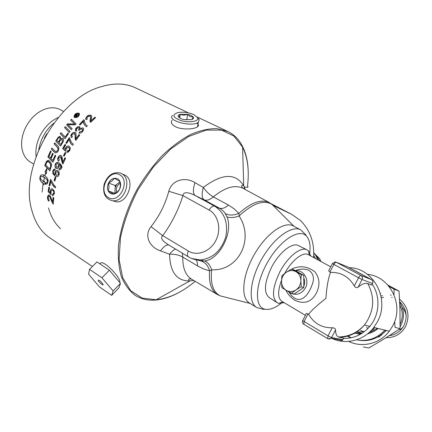 <?xml version="1.0" encoding="UTF-8"?>
<svg xmlns="http://www.w3.org/2000/svg" width="432" height="432" viewBox="0 0 432 432"><rect width="100%" height="100%" fill="white"/><g stroke="black" fill="none" stroke-linecap="round" stroke-linejoin="round"><path stroke-width="0.65" d="M49.696 169.069L50.609 165.985L50.474 164.063C49.702 162.54 49.151 161.816 48.821 161.892L48.195 161.617L46.769 162.238L45.689 164.992L49.696 169.069L50.846 165.164L50.647 164.133L48.487 161.719M49.95 170.737L44.901 165.607L46.381 161.665L48.919 160.569M46.208 161.595L48.573 160.45L49.297 160.758C52.839 164.495 51.014 165.127 51.349 166.234L49.923 170.824L44.723 165.542L46.381 161.665M92.378 266.506L50.506 238.291C41.245 232.259 34.933 222.599 31.558 209.315C19.267 167.378 58.477 98.086 100.883 86.8C114.048 82.782 125.626 83.144 135.61 87.901L188.411 112.86M248.243 173.194C248.162 161.811 245.878 152.183 241.391 144.304C238.021 138.542 233.523 134.282 227.88 131.522L217.085 128.628C208.958 128.488 200.194 130.405 190.798 134.39C181.213 139.568 171.709 146.632 162.281 155.579C153.128 165.472 144.85 176.548 137.446 188.806C127.213 207.679 120.641 227.529 118.481 245.641C117.839 257.267 118.795 267.581 121.343 276.577C124.729 284.623 129.341 290.876 135.178 295.342C140.486 298.701 146.486 300.305 153.187 300.17C162.124 299.9 171.418 296.935 181.073 291.287M313.61 257.515C314.523 242.287 310.046 229.878 300.17 220.293L291.411 214.202L271.21 203.758M121.462 173.545L125.145 175.268C135.61 180.301 127.429 203.186 116.289 201.857L112.612 200.756C124.799 202.403 132.548 178.875 121.57 173.61L120.447 173.075C113.076 171.52 107.649 175.208 104.171 184.14C102.465 193.477 105.278 199.017 112.612 200.756M196.792 123.034C198.688 124.454 198.936 125.712 197.532 126.803C194.551 129.254 181.937 130.07 175.478 126.749C171.59 124.578 170.473 122.375 172.13 120.128M100.057 263.979C101.612 257.742 119.497 276.242 119.907 281.475L119.68 282.474M74.709 117.396C73.737 117.401 73.818 116.392 74.952 114.361C75.962 113.346 77.22 112.963 78.732 113.211L78.818 113.254C79.796 113.416 79.699 114.415 78.527 116.257C77.366 117.337 76.135 117.736 74.828 117.455L74.855 117.466M90.023 116.1L87.529 116.851C86.686 117.466 86.632 118.147 87.356 118.897L86.368 119.767C85.298 119.232 85.482 118.141 86.918 116.5C87.977 115.339 89.311 114.907 90.925 115.198L91.001 115.236C91.778 115.668 91.908 116.813 91.4 118.67L91.195 120.685L94.856 117.229L95.602 117.617L90.709 122.315L90.277 121.921C89.948 121.819 89.932 120.928 90.229 119.237C90.677 116.98 90.607 115.933 90.023 116.1L90.013 116.095M70.627 120.139L71.447 119.21L76.081 123.892L75.249 124.87L67.991 124.654L72.128 128.709L71.372 129.686L66.663 124.897L67.5 123.854L74.606 124.07L70.627 120.139L71.582 119.345M83.754 119.788L84.348 120.101C84.532 122.245 85.05 123.752 85.909 124.616L87.323 125.896L86.476 126.841C84.062 124.681 83.03 122.845 83.392 121.327L80.087 124.961L79.348 124.562L83.754 119.788M64.557 127.629L65.313 126.63L70.043 131.447L69.304 132.457L64.557 127.629L65.443 126.765M78.635 129.816C79.461 128.342 79.542 127.629 78.878 127.683L76.869 128.412C76.27 129.524 76.27 130.194 76.874 130.421L75.994 131.301C75.206 129.978 75.287 128.903 76.226 128.088C77.161 126.954 78.273 126.479 79.569 126.662L80.087 128.466L82.836 127.872C83.932 128.174 83.873 129.395 82.652 131.522C81.508 132.883 80.271 133.391 78.932 133.04L79.564 132.019L82.015 131.171L82.561 129.74L81.869 128.812L79.547 129.719L79.094 130.432L78.5 129.967L78.813 129.897C79.618 128.293 79.699 127.58 79.056 127.764L78.926 127.705M60.944 132.683L65.205 137.025L67.937 133.045L68.483 133.601L65.081 138.634L60.253 133.709L60.944 132.683M74.461 133.493L72.29 134.395C71.609 135.086 71.653 135.837 72.43 136.642L71.642 137.614C70.605 136.215 70.621 135.016 71.68 134.023C72.463 132.77 73.575 132.23 75.017 132.408L75.227 132.511C75.827 132.203 76.113 133.456 76.102 136.274L76.199 138.488L79.045 134.584L79.79 134.989L75.983 140.281L75.53 139.865C75.217 139.774 75.076 138.796 75.109 136.933C75.206 134.541 74.99 133.391 74.461 133.493L74.471 133.499M57.872 137.506L60.075 136.474L60.788 138.823L62.802 138.224C63.828 139.126 63.871 140.416 62.932 142.085L60.626 146.059L55.706 141.037L58.045 137.576C59.227 136.48 59.962 136.139 60.242 136.55L60.075 136.474M69.25 137.711L69.844 138.04C69.79 139.109 70.475 140.735 71.896 142.906L73.364 144.261L72.711 145.303C71.604 143.932 70.983 145.39 69.131 139.396L66.593 143.413L65.858 143.003L69.25 137.711M54.124 151.929L51.397 149.153L51.937 148.052L55.804 151.772L57.564 150.46C58.423 149.877 58.169 148.619 56.813 146.686L54.097 143.915L54.691 142.835L57.58 145.784C58.93 146.691 59.152 148.354 58.239 150.779C57.883 151.988 56.938 152.701 55.409 152.928L51.57 149.224L52.078 148.192M65.372 151.205L62.645 148.57L65.016 144.407L65.745 144.817L63.828 148.154L65.232 149.558L65.734 147.744C66.258 146.545 67.3 146 68.866 146.108L70.34 147.776L69.822 150.412C68.483 152.14 67.468 152.739 66.771 152.215L67.111 151.011L69.19 150.061C69.806 149.17 69.638 148.289 68.693 147.409L66.253 148.403L65.999 150.282L65.372 151.205M50.506 158.047L52.639 153.182L53.212 153.765L51.084 158.636L52.861 160.439L55.161 155.126L55.733 155.714L52.99 162.167L47.887 156.967L50.555 150.908L51.122 151.486L48.929 156.433L50.684 158.112L52.78 153.328M64.233 156.119L63.466 155.677L65.124 152.437L65.885 152.874L64.233 156.119M61.398 168.151C60.653 169.603 59.908 170.159 59.173 169.825L59.243 168.653L60.788 167.756C60.637 165.272 60.167 164.144 59.378 164.365L59.195 166.876L58.601 167.891L57.31 168.615L56.198 168.323C55.069 167.929 54.734 166.59 55.188 164.3C55.798 162.896 56.765 162.281 58.088 162.448L59.368 163.021C61.9 165.526 62.575 167.238 61.398 168.151M60.561 156.703L58.741 157.718L59.206 160.142L58.644 161.206C57.51 159.808 57.337 158.517 58.131 157.329C59.341 155.552 60.21 154.931 60.745 155.466L61.101 155.623C61.619 156.638 61.771 154.559 62.462 159.673L62.888 162.065L64.865 157.788L65.599 158.215L62.964 163.993L62.494 163.555L60.512 156.676M44.167 175.257L44.793 175.586L45.592 172.557L45.004 171.752L46.894 168.442L46.445 173.723L45.706 172.714L44.928 175.667L47.477 178.281L48.179 180.635L47.342 183.713L45.5 184.34L45.824 182.623L46.904 182.509L47.774 181.883L46.721 179.437L44.518 177.363L43.589 181.688L44.383 177.282L41.899 176.477L40.478 176.888L40.192 177.428L41.045 179.404L44.021 182.072L44.194 181.213L45.355 183.438L43.556 184.653L43.708 183.789L40.721 181.111L39.782 178.519L40.187 176.261L40.921 175.144L42.347 174.782L44.167 175.257M53.314 172.373C54.043 174.096 54.648 174.911 55.118 174.825L55.004 172.136C55.264 171.002 56.03 170.429 57.316 170.413L57.899 170.656C59.173 171.785 59.551 173.146 59.027 174.744C58.671 176.137 57.812 176.791 56.457 176.704L55.069 176.11L52.801 173.583L52.828 170.888C53.563 169.366 54.275 168.793 54.972 169.171L54.891 170.375L54.108 170.408L53.417 171.326L53.314 172.373M42.104 192.159L43.092 183.595L42.104 192.159M54.88 181.067L54.124 180.608L55.08 177.147L55.831 177.606L54.88 181.067M48.055 197.419L49.124 200.043L48.983 201.204C47.984 200.615 47.477 199.217 47.455 197.008L48.875 194.891L49.394 195.091C49.966 195.232 50.706 196.695 51.619 199.476L52.639 202.063L53.055 197.381L53.768 197.829L53.26 204.152L51.181 200.286C50.166 197.338 49.523 196.004 49.248 196.285L48.924 196.155L48.055 197.419M50.463 179.507L51.035 179.858L54.049 185.236L55.625 186.705L55.377 187.882C53.86 186.251 53.503 187.304 50.825 181.397L49.847 185.927L49.14 185.49L50.463 179.507M54.448 193.601L52.78 195.723L52.331 195.583L52.429 194.324L53.838 193.228C53.822 191.57 53.438 190.598 52.682 190.312L52.164 190.102L50.981 191.462L51.089 194.578L48.119 191.727L48.848 187.067L49.55 187.504L48.951 191.241L50.49 192.758L50.377 190.744C50.803 189.211 51.403 188.557 52.175 188.789L54.124 190.679L54.448 193.601M52.331 195.583L52.618 194.389L54.027 193.288C54.34 192.472 53.957 191.5 52.866 190.377L52.439 190.183M50.49 192.758L50.566 190.809C51.057 189.216 51.656 188.563 52.364 188.849L52.504 188.881M48.119 191.727L49.027 187.18M51.111 194.476L48.314 191.792M55.388 187.828C52.747 185.247 51.289 183.125 51.008 181.456L50.825 181.397M49.858 185.884L49.324 185.555L50.636 179.609M48.994 201.112C48.092 200.443 47.644 199.098 47.65 197.073C47.882 195.512 48.352 194.81 49.07 194.956L49.162 194.972M52.639 202.063L53.244 197.5M52.753 203.688L51.381 200.345C50.285 197.235 49.637 195.901 49.442 196.344L49.14 196.225M53.26 204.077L52.952 203.747M54.886 181.03L54.308 180.673L55.247 177.25M55.118 174.825L55.183 172.201C55.393 171.099 56.16 170.527 57.488 170.483L57.618 170.516M56.117 176.612L55.247 176.175L52.979 173.648L53.006 170.953C53.136 169.911 53.849 169.339 55.15 169.236L55.21 169.252M56.689 175.511L58.579 174.463L57.726 171.893L57.343 171.72M57.548 171.823L57.083 171.634L55.593 172.757L56.338 175.36L56.781 175.532L58.401 174.398C58.482 172.757 58.196 171.898 57.548 171.823L57.726 171.893M45.743 172.73L45.187 171.817L46.71 169.393M42.93 174.852L43.67 175.057M42.347 174.782L43.114 174.917M41.812 174.814L42.53 174.847M41.332 174.933L41.996 174.879M46.435 173.534L45.706 172.714M40.921 175.144L41.515 174.998M40.586 175.441L41.105 175.208M40.338 175.819L40.77 175.505M40.187 176.261L40.527 175.883M39.83 177.962L40.176 177.25M40.192 177.174L40.37 176.326M39.782 178.519L40.014 178.027M39.852 179.134L39.965 178.583M40.036 179.782L40.036 179.199M40.327 180.446L40.225 179.847M40.721 181.111L40.516 180.511M41.207 181.759L40.91 181.175M41.764 182.369L41.391 181.823M42.374 182.92L41.947 182.434M43.033 183.395L42.563 182.984M43.708 183.789L43.216 183.46M43.778 184.54L43.897 183.854M44.021 182.072L44.329 181.516M45.7 184.34L46.013 182.687L47.936 181.98M47.952 181.915L46.904 179.501L44.518 177.363M43.103 176.693L43.745 176.942M44.383 177.282L43.929 177.007M62.888 162.065L65.027 157.88M58.676 161.152C57.769 160.618 57.645 159.365 58.304 157.399C59.141 155.871 60.016 155.25 60.917 155.536L60.971 155.552M62.98 163.96L61.841 160.472C61.587 158.069 61.214 156.832 60.734 156.773M59.098 169.808L59.422 168.718L60.961 167.821C61.474 166.358 61.004 165.229 59.551 164.43L59.227 164.284M56.662 168.539L56.371 168.388C55.026 167.125 54.686 165.78 55.361 164.371C55.388 163.307 56.354 162.691 58.261 162.518L58.552 162.605M56.959 167.351L58.806 166.277L58.115 163.739L57.753 163.577M57.942 163.674L57.505 163.49L55.858 164.533L56.635 167.206L57.013 167.368L58.633 166.212L58.115 163.739M64.244 156.092L63.639 155.747L65.281 152.528M52.861 160.439L55.301 155.272M53.023 162.086L48.065 157.032L50.695 151.054M65.416 151.146L62.818 148.64L65.178 144.499M65.232 149.558L65.907 147.814C67.354 146.162 68.402 145.616 69.039 146.178L69.109 146.2M66.76 152.21L67.316 151.092C67.786 151.492 68.467 151.173 69.363 150.131L69.601 148.333L68.575 147.35M55.366 152.912L54.297 151.999M55.976 151.843L57.737 150.53C58.595 149.753 58.347 148.495 56.986 146.756L54.27 143.986L54.826 142.976M72.727 145.282C71.199 144.407 70.06 142.468 69.304 139.471L69.131 139.396M66.604 143.397L66.031 143.073L69.417 137.797M60.788 138.823L62.77 138.208M60.664 145.989L55.885 141.113L58.045 137.576M58.412 142.112L59.416 140.411C60.226 139.579 60.323 138.634 59.713 137.576L59.589 137.522C59.125 137.252 58.574 137.668 57.937 138.769L56.878 140.54L58.585 142.187L59.589 140.486C60.485 138.931 60.583 137.986 59.886 137.651L59.729 137.581M60.669 144.412L62.51 141.561L62.3 139.374L61.965 139.228L60.221 140.562L58.968 142.679L60.669 144.412L62.51 141.561M62.338 141.491L62.3 139.374M76.199 138.488L79.213 134.676M71.674 137.576C70.756 137.052 70.816 135.891 71.852 134.098C72.355 133.018 73.467 132.484 75.19 132.489L75.017 132.408M76 140.26L74.639 133.574M65.205 137.025L68.072 133.18M65.119 138.569L60.426 133.785L61.079 132.818M80.087 128.466L82.804 127.861M76.043 131.247C75.308 130.955 75.427 129.924 76.405 128.169C77.954 126.781 79.056 126.301 79.709 126.733M79.115 130.388L78.813 129.897M79.105 133.099L79.742 132.1L82.339 131.058L82.728 129.708L82.015 128.882M69.341 132.403L64.73 127.705M86.486 126.824C84.353 124.956 83.381 123.152 83.57 121.414L83.392 121.327M80.093 124.951L79.531 124.648L83.927 119.88M71.415 129.627L66.841 124.978L67.678 123.93L74.785 124.151L70.805 120.226M91.195 120.685L95.04 117.326M86.4 119.734C85.455 119.426 85.687 118.379 87.102 116.586L89.132 115.312L91.049 115.258M90.725 122.299L90.412 119.329C90.866 117.007 90.796 115.965 90.207 116.192M74.876 117.472C73.926 117.607 74.012 116.597 75.136 114.448C75.411 113.675 76.653 113.287 78.856 113.27M75.222 117.04L78.365 116.154C79.299 115.295 79.375 114.491 78.597 113.735L75.303 114.545C74.428 115.657 74.363 116.467 75.109 116.986L75.2 117.029C76.464 117.185 77.458 116.867 78.176 116.068C79.051 115.031 79.132 114.221 78.408 113.648L78.597 113.735M77.112 115.117L78.673 114.836L76.432 115.889L77.209 116.305L76.772 116.759L74.871 115.749L75.308 115.295L77.139 114.232L77.112 115.117L78.559 114.95M76.777 116.748L75.055 115.835L76.194 114.685L77.242 114.291M76.491 115.636L76.718 114.728L75.611 115.457L76.313 115.819L76.707 114.723M89.537 269.352L96.957 261.916L109.388 270.2L120.463 283.414L118.865 287.939L111.683 295.358L99.538 286.983L88.587 274.174L89.537 269.352L101.936 277.765L113.135 290.974L111.683 295.358M120.463 283.414L113.135 290.974M109.388 270.2L101.936 277.765M100.926 281.637L103.145 284.537C103.48 286.146 98.377 281.804 98.275 280.395C98.372 279.779 99.252 280.19 100.926 281.637M172.595 115.339C166.196 120.614 192.656 127.651 198.364 122.126L199.222 119.659L197.699 117.661M194.006 114.653L197.797 117.909C199.049 121.284 189.751 122.974 181.575 120.755C172.924 117.65 171.617 114.944 177.655 112.633C183.119 111.721 188.573 112.39 194.006 114.653M178.421 116.878L178.2 116.478C177.881 115.495 178.556 114.761 180.236 114.269L187.569 114.345C190.355 114.966 192.229 115.857 193.18 117.007C193.952 118.157 193.379 119.038 191.473 119.642L184.048 119.583C181.213 118.94 179.339 118.039 178.421 116.878L178.2 116.478M192.094 119.432L193.18 117.007L190.237 116.629L187.569 114.345L183.778 115.268L180.236 114.269L179.199 116.537L178.616 116.959M180.236 114.269L179.734 118.012M187.569 114.345L186.791 119.977M119.696 174.76C130.864 180.9 119.232 204.223 108.367 197.554C97.529 191.241 108.794 168.496 119.696 174.76M108.162 190.858C107.136 188.384 107.266 185.765 108.551 182.995C109.976 180.306 111.926 178.735 114.404 178.286C116.878 178.043 118.719 179.096 119.929 181.445C120.982 183.929 120.857 186.575 119.556 189.378C118.109 192.1 116.138 193.666 113.643 194.087C111.164 194.292 109.339 193.217 108.162 190.858L113.643 194.087L117.25 191.981L119.556 189.378L120.393 185.657L119.929 181.445L114.404 178.286L112.126 180.9L108.551 182.995L109.01 187.169L108.162 190.858L114.896 193.336L115.268 185.56L119.999 181.775M115.166 187.731L116.694 184.415M115.193 193.315L114.944 192.337M116.57 192.478C115.717 188.519 116.942 185.382 120.242 183.071M108.551 182.995L115.268 185.56M315.533 258.563L313.74 255.544M317.795 259.789L315.965 255.82L313.799 252.968M46.791 133.801L44.28 138.202M43.254 176.742L43.546 175.009M46.732 162.292L47.315 160.537M48.643 160.472L48.233 161.627M47.234 183.805L47.412 182.326M47.623 180.77L47.876 179.14M357.345 331.538L356.611 331.7M357.626 331.339L356.913 331.511M399.206 329.265L400.448 329.589L403.11 326.959M406.183 315.905C405.761 312.628 404.444 309.793 402.23 307.4M386.111 337.678C394.605 337.808 401.069 334.114 405.513 326.597C410.157 315.857 408.17 306.704 399.541 299.138M382.504 295.645L380.997 296.077M368.815 326.16L369.279 327.035M371.45 330.21L372.508 331.393M389.275 335.696C395.701 334.795 400.561 331.457 403.861 325.674C407.9 316.624 406.501 308.615 399.665 301.66M392.191 297.589L391.646 297.448M383.535 297.308L381.332 297.913M372.686 328.822L374.252 330.534M381.224 334.811L381.758 334.989M400.091 326.781L400.934 325.339C404.735 317.428 404.32 309.798 399.697 302.449M391.252 295.261L390.512 294.932M380.776 293.409L380.36 293.452M378.95 336.344L379.755 336.469M390.209 335.102L396.662 330.939M400.113 324.14C403.056 317.704 402.953 311.348 399.811 305.073M366.563 327.175L367.756 328.676M370.462 331.231L371.331 331.873M380.587 335.27L381.326 335.324M360.58 330.529L364.241 331.76M369.376 332.257L370.402 332.197M363.409 347.015L368.879 347.981L384.782 338.504L400.07 328.693L399.967 309.938L399.06 291.098L387.823 285.055M367.772 274.412L367.492 274.261M389.059 286.502L394.07 289.148L394.011 294.786M399.06 291.098L394.07 289.148M345.573 336.625L345.055 336.317M394.686 321.365L395.053 327.375L400.07 328.693M378.664 337.176L386.348 330.491M348.64 341.404C362.032 348.057 379.771 343.856 389.291 331.214L392.58 326.111C404.606 305.111 389.88 276.183 367.47 274.369M332.024 338.467C345.843 345.087 363.976 340.556 373.815 327.424L377.26 322.056C390.393 299.106 373.356 267.818 349.132 267.656M327.753 338.693L328.007 335.864L304.063 321.473C302.789 320.69 302.373 320.301 302.805 320.306L306.056 314.08C305.975 313.324 306.623 313.276 308.005 313.934L308.61 314.291C313.945 323.455 321.829 327.947 332.262 327.775C334.336 327.85 335.437 328.579 335.567 329.956C335.588 333.666 336.555 336.004 338.461 336.976L343.667 338.245M371.92 284.688L371.725 285.061L367.794 283.581C365.375 282.733 362.135 283.932 358.079 287.177C356.74 288.09 355.471 287.674 354.267 285.925C348.764 276.61 340.848 272.095 330.518 272.381C328.261 278.235 326.727 286.913 325.912 298.415C317.12 305.273 311.353 310.565 308.61 314.291M285.811 290.083C287.885 294.338 290.984 297.767 295.115 300.375C304.36 304.522 311.461 302.065 316.413 292.988C320.193 285.282 319.734 278.284 315.041 272.009C307.778 266.231 299.948 265.259 291.541 269.098L301.25 274.568L300.877 280.525C300.737 276.545 299.106 273.602 295.99 271.69C292.75 270.032 289.532 270.221 286.335 272.257L291.535 269.098L294.122 269.978L303.793 275.416L303.82 287.518L294.116 294.019L291.514 293.296L286.292 290.363C289.505 292.086 292.739 291.935 295.996 289.915C299.122 287.647 300.753 284.521 300.877 280.525L301.271 286.745L295.996 289.915L291.514 293.296M281.545 280.19C277.587 291.195 277.7 298.242 281.885 301.331L305.402 315.328M330.745 266.825L308.308 254.637C303.129 251.424 291.692 260.312 284.715 273.413M330.518 272.381L329.897 272.041C328.633 271.15 328.396 270.41 329.189 269.811L332.435 263.596M295.256 270.616C299.808 268.812 304.285 268.655 308.691 270.146C313.173 273.289 314.469 277.717 312.579 283.441C309.404 293.08 302.989 302.708 294.77 298.345L291.481 295.618L288.857 291.951M295.429 270.713C303.658 269.509 309.884 280.087 305.408 287.977C301.455 294.068 296.438 295.753 290.363 293.026L288.484 291.622M302.508 288.398L297.502 291.751M303.799 278.014C304.933 280.665 304.938 283.387 303.815 286.168M303.793 275.416L301.25 274.568M303.82 287.518L301.271 286.745M286.292 290.363L281.896 287.68L281.518 281.54C281.626 285.466 283.219 288.409 286.292 290.363M281.518 281.54L281.939 275.659L286.335 272.257C283.262 274.514 281.659 277.609 281.518 281.54M343.591 338.396C353.921 338.591 362.664 334.589 369.814 326.403C379.701 314.815 380.662 296.357 372.211 284.143M362.875 274.936L358.754 272.705M359.581 273.132L361.039 273.92M370.98 279.369L371.493 279.644M329.897 272.041L333.877 264.427L332.473 263.52L335.108 261.949L336.328 262.256C335.588 262.148 334.773 262.872 333.877 264.427L358.56 277.754C359.473 276.167 360.283 275.416 360.99 275.503C362.432 276.48 362.804 277.819 362.113 279.509L372.514 283.484C373.183 281.848 372.816 280.552 371.407 279.596L360.99 275.503L336.328 262.256L347.873 266.987M284.18 302.702L278.78 303.345L277.139 302.697C271.582 297.907 272.414 287.798 279.628 272.365C287.41 256.964 300.953 246.132 307.039 249.858L308.453 250.906L310.743 255.96M276.772 302.459L269.179 297.556C263.585 292.761 264.319 282.782 271.382 267.619C279.002 252.488 292.426 241.915 298.555 245.641L306.85 249.761M280.919 303.491C274.855 308.156 269.568 310.068 265.059 309.226L265.01 309.215C254.248 307.255 254.891 284.434 267.467 262.418C279.887 240.316 299.187 227.945 306.455 236.072C309.566 239.495 310.667 245.052 309.749 252.752M195.21 281.324C182.018 292.313 169.025 298.453 156.227 299.743L142.22 298.112L130.691 290.725L122.688 277.679L119.092 259.578L120.496 237.605C123.968 221.53 129.892 205.416 138.256 189.265L153.241 167.146L170.597 149.062L188.762 136.453L206.194 130.097L221.573 130.113L233.917 136.064L242.595 147.112C247.73 157.712 249.372 170.705 247.52 186.095C248.794 187.38 247.72 187.655 244.301 186.916L245.068 189.421M194.951 182.66C185.522 176.58 171.817 179.609 168.804 191.295C165.229 204.422 159.311 216.2 151.043 226.627L162.718 235.645C171.58 223.592 178.308 210.244 182.909 195.604C183.53 191.808 187.596 191.765 195.097 195.485C192.883 193.568 192.839 189.292 194.951 182.66L203.332 187.439C201.506 193.784 201.771 197.915 204.12 199.832C206.788 200.804 209.855 199.822 213.311 196.889C209.515 194.719 206.188 191.565 203.332 187.439C222.107 173.378 235.564 172.811 243.702 185.733L244.301 186.916L244.22 188.962M168.804 191.295L182.909 195.604L209.158 210.087C210.919 207.041 212.738 205.724 214.623 206.14L195.097 195.485L204.12 199.832L219.413 208.143C222.021 209.072 225.04 208.057 228.479 205.087L213.311 196.889C225.131 187.315 235.035 184.453 243.016 188.309L243.335 188.482M191.824 258.53L200.281 259.961C212.614 258.503 221.076 250.922 225.661 237.222C228.431 223.128 224.753 212.765 214.623 206.14L221.017 209.12L223.646 211.394L225.223 213.565C228.938 215.579 233.496 215.519 238.901 213.392L234.241 208.883L228.479 205.087M225.223 213.565L226.946 216.805C229.916 218.025 233.977 217.766 239.134 216.027L238.901 213.392C251.181 202.408 261.349 198.823 269.395 202.619L243.016 188.309C241.099 186.062 241.18 185.112 243.265 185.458L243.702 185.733L242.595 147.112L241.391 144.304M226.946 216.805C233.642 232.135 219.483 259.751 204.444 260.955C207.517 261.943 209.925 264.892 211.669 269.789C238.259 271.264 254.605 239.609 239.134 216.027C252.709 203.299 263.709 199.454 272.133 204.487L275.605 207.965M204.444 260.955L201.501 261.139C205.394 262.478 208.084 265.707 209.569 270.826L211.669 269.789C210.238 283.678 213.149 292.388 220.396 295.92L224.732 297.016M196.306 259.745L201.501 261.139L203.807 260.998L200.281 259.961C195.977 260.053 192.024 259.022 188.411 256.862L168.08 244.55C162.027 240.775 160.24 237.805 162.718 235.645L188.374 251.041C187.094 253.865 187.105 255.803 188.411 256.862M195.75 259.654C197.051 261.031 197.635 263.12 197.5 265.918L203.591 268.979L209.569 270.826C208.694 282.863 211.297 290.768 217.382 294.543L191.603 279.175C185.576 275.476 182.639 268.115 182.774 257.083L182.32 253.174M201.053 261.02L196.133 259.718M175.597 249.102C173.659 249.788 171.639 251.494 169.549 254.227C174.582 253.994 178.988 254.945 182.774 257.083L197.5 265.918M151.043 226.627C143.64 235.732 149.764 247.471 160.52 250.873L169.549 254.227C170.03 272.209 176.791 281.113 189.821 280.951L193.714 280.433M168.75 244.955C166.412 244.577 163.669 246.548 160.52 250.873M265.059 309.226L263.412 309.301L256.77 307.519C247.849 302.632 249.685 280.244 261.668 259.195C273.542 238.081 291.859 224.856 300.715 229.856L293.215 225.909C284.234 220.849 265.874 233.901 254.081 254.875C242.174 275.783 240.505 298.123 249.539 303.086L256.522 307.368M33.669 164.074L30.548 162.184C25.985 159.397 23.128 154.85 21.973 148.543C20.947 141.858 22.118 134.93 25.493 127.764C30.019 118.892 36.223 112.784 44.102 109.442C50.112 107.163 55.501 107.239 60.253 109.679L63.644 111.488M58.315 117.482C50.566 120.992 44.437 127.17 39.917 136.021C36.59 143.046 35.321 149.85 36.115 156.433M384.858 330.129C376.904 338.548 367.459 341.777 356.524 339.811M350.644 337.878L346.966 335.875M354.753 333.153L360.31 334.346M367.486 333.871C371.423 332.969 374.954 331.171 378.086 328.471M354.515 333.283L361.579 333.601M371.363 330.302L374.938 327.699M356.476 332.116L362.14 333.245M368.993 332.608L377.552 328.342M356.422 332.149L364.376 331.657M348.025 336.004L351.151 337.775M356.605 339.779C367.897 342.252 377.692 339.125 385.992 330.404M314.075 253.271L319.648 258.687L321.052 261.56L319.648 258.687L315.965 255.82M319.928 260.95L315.97 255.825M273.677 205.718L291.411 214.202M339.476 337.311C349.304 336.987 357.61 332.91 364.387 325.075C374.128 311.764 375.262 297.934 367.794 283.581M347.798 266.944L370.904 279.331M371.687 285.044L372.584 283.435M354.267 285.925L358.56 277.754L362.113 279.509L358.079 287.177M347.393 266.728L346.804 266.479M308.005 313.934L304.063 321.473L303.89 324.297M339.152 340.772L341.291 341.026L342.878 339.665L331.571 337.543L331.025 338.283L328.201 338.909M335.567 329.956L331.571 337.543L328.007 335.864L332.262 327.775M343.013 339.487L343.694 338.121M209.158 210.087C218.344 215.006 221.621 229.354 215.865 240.462C210.249 251.651 197.224 256.5 188.374 251.041M270.292 203.137L272.133 204.487L293.895 226.271M197.37 117.099L227.642 131.409M119.907 281.475L119.335 282.064M98.275 280.395L98.577 280.093M197.532 126.803L198.364 122.126M197.797 117.909L199.222 119.659M314.447 256.57L313.718 256.003M389.291 331.214L373.815 327.424M369.814 326.403L364.387 325.075C357.291 332.807 348.646 336.776 338.461 336.976M360.698 273.731L371.444 279.617C372.87 280.579 373.237 281.875 372.546 283.5L371.725 285.061M347.35 266.701L359.667 273.175M302.702 320.501C302.108 322.051 302.459 323.298 303.75 324.243L328.088 338.872L329.627 338.99L331.025 338.283L342.344 340.378L343.732 338.132M309.409 255.231L308.453 250.906M282.938 301.963L278.78 303.345M153.187 300.17L156.227 299.743L189.821 280.951L189.356 280.73C187.963 279.153 188.714 278.635 191.603 279.175M217.382 294.543L220.396 295.92L250.15 303.464M300.715 229.856L305.737 234.738L306.455 236.072M60.529 228.641C54.815 223.441 50.814 216.545 48.535 207.949M38.713 149.753C40.851 138.575 45.911 129.697 53.892 123.12"/></g></svg>
